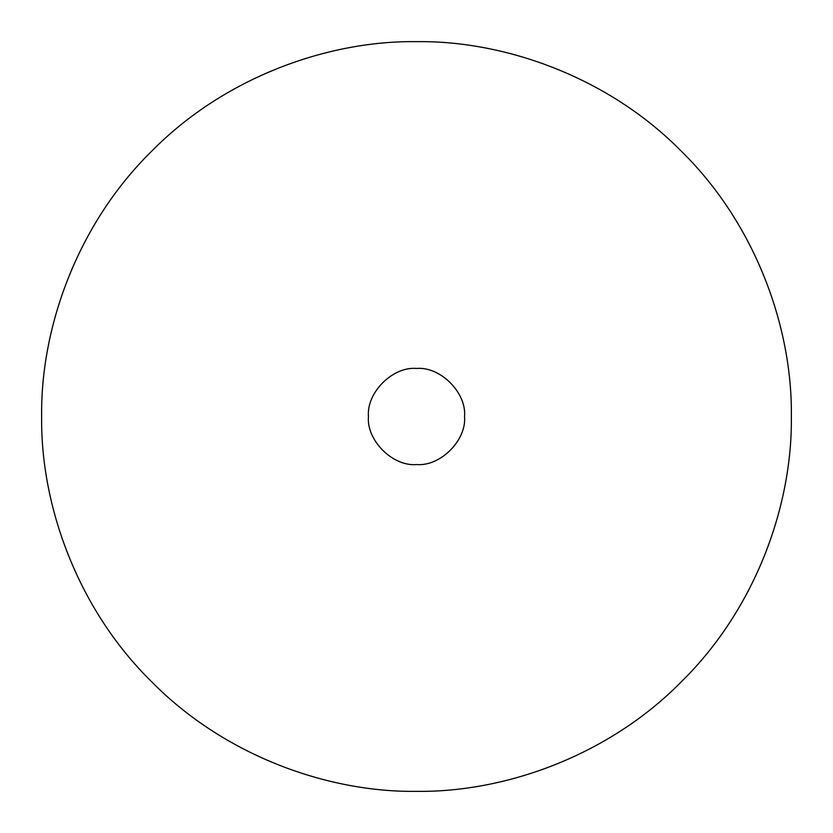 <?xml version="1.0" encoding="UTF-8"?>
<svg xmlns="http://www.w3.org/2000/svg" width="833" height="833" viewBox="0 0 833 833"><rect width="100%" height="100%" fill="white"/><g stroke="black" fill="none" stroke-linecap="round" stroke-linejoin="round"><path stroke-width="1.25" d="M41.65 416.5C40.442 504.402 76.886 608.288 151.439 681.561C224.712 756.114 328.598 792.558 416.5 791.35C504.402 792.558 608.288 756.114 681.561 681.561C756.114 608.288 792.558 504.402 791.35 416.5C792.558 328.598 756.114 224.712 681.561 151.439C608.288 76.886 504.402 40.442 416.5 41.65C328.598 40.442 224.712 76.886 151.439 151.439C76.886 224.712 40.442 328.598 41.65 416.5M368.446 416.5C366.291 440.282 392.718 466.709 416.5 464.554C440.282 466.709 466.709 440.282 464.554 416.5C466.709 392.718 440.282 366.291 416.5 368.446C392.718 366.291 366.291 392.718 368.446 416.5C366.291 440.282 392.718 466.709 416.5 464.554C440.282 466.709 466.709 440.282 464.554 416.5C466.709 392.718 440.282 366.291 416.5 368.446C392.718 366.291 366.291 392.718 368.446 416.5"/></g></svg>

